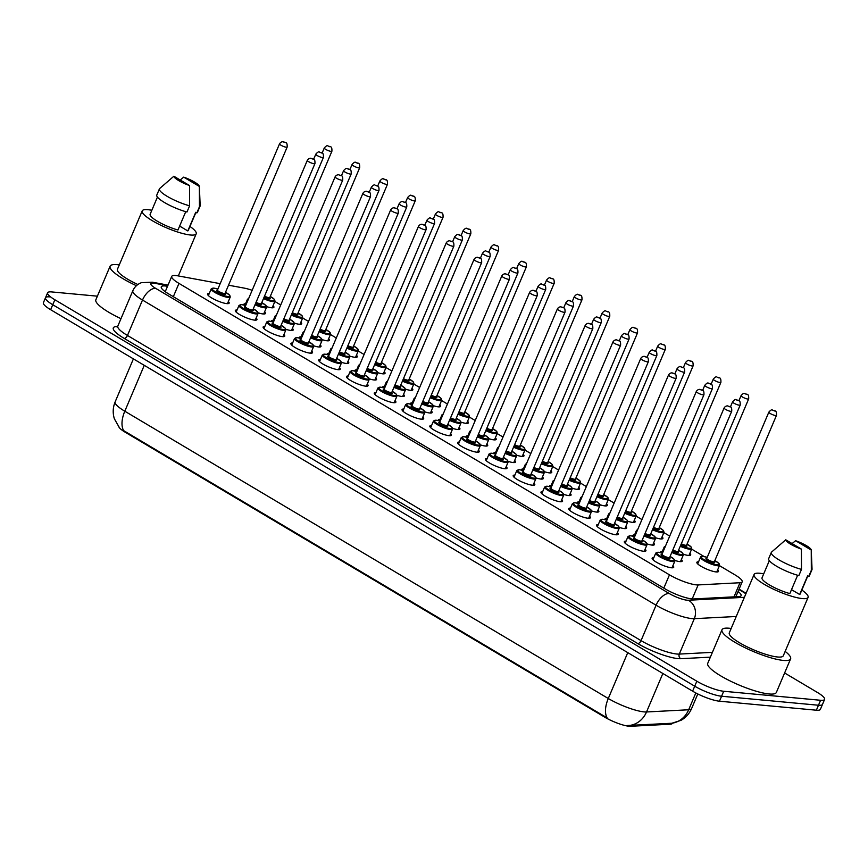 <?xml version="1.0" encoding="UTF-8"?>
<svg xmlns="http://www.w3.org/2000/svg" width="868" height="868" viewBox="0 0 868 868"><rect width="100%" height="100%" fill="white"/><g stroke="black" fill="none" stroke-linecap="round" stroke-linejoin="round"><path stroke-width="1.3" d="M717.641 569.864A11.729 2.441 -157 0 1 718.465 571.459A11.729 2.441 -157 0 1 716.198 571.936A11.729 2.441 -157 0 1 703.677 567.726A11.729 2.441 -157 0 1 696.874 562.29A11.729 2.441 -157 0 1 698.588 561.77M689.865 553.35A11.729 2.441 -157 0 1 690.678 554.945A11.729 2.441 -157 0 1 688.411 555.433A11.729 2.441 -157 0 1 683.366 554.272M662.078 536.847A11.729 2.441 -157 0 1 662.892 538.442A11.729 2.441 -157 0 1 660.624 538.919A11.729 2.441 -157 0 1 655.579 537.759M634.291 520.333A11.729 2.441 -157 0 1 635.116 521.928A11.729 2.441 -157 0 1 632.837 522.417A11.729 2.441 -157 0 1 627.792 521.245M606.504 503.82A11.729 2.441 -157 0 1 607.329 505.415A11.729 2.441 -157 0 1 605.05 505.903A11.729 2.441 -157 0 1 600.005 504.742M578.717 487.317A11.729 2.441 -157 0 1 579.542 488.912A11.729 2.441 -157 0 1 577.263 489.389A11.729 2.441 -157 0 1 572.218 488.228M550.93 470.803A11.729 2.441 -157 0 1 551.755 472.398A11.729 2.441 -157 0 1 549.477 472.886A11.729 2.441 -157 0 1 544.442 471.715M523.144 454.289A11.729 2.441 -157 0 1 523.968 455.884A11.729 2.441 -157 0 1 521.701 456.373A11.729 2.441 -157 0 1 516.655 455.212M495.357 437.787A11.729 2.441 -157 0 1 496.181 439.382A11.729 2.441 -157 0 1 493.914 439.859A11.729 2.441 -157 0 1 488.868 438.698M467.581 421.273A11.729 2.441 -157 0 1 468.394 422.868A11.729 2.441 -157 0 1 466.127 423.356A11.729 2.441 -157 0 1 461.082 422.184M439.794 404.759A11.729 2.441 -157 0 1 440.618 406.354A11.729 2.441 -157 0 1 438.34 406.842A11.729 2.441 -157 0 1 433.295 405.681M412.007 388.256A11.729 2.441 -157 0 1 412.832 389.851A11.729 2.441 -157 0 1 410.553 390.329A11.729 2.441 -157 0 1 405.508 389.168M384.22 371.743A11.729 2.441 -157 0 1 385.045 373.338A11.729 2.441 -157 0 1 382.766 373.826A11.729 2.441 -157 0 1 377.721 372.654M356.433 355.229A11.729 2.441 -157 0 1 357.258 356.835A11.729 2.441 -157 0 1 354.979 357.312A11.729 2.441 -157 0 1 349.945 356.151M328.646 338.726A11.729 2.441 -157 0 1 329.471 340.321A11.729 2.441 -157 0 1 327.203 340.798A11.729 2.441 -157 0 1 322.158 339.638M300.86 322.212A11.729 2.441 -157 0 1 301.684 323.807A11.729 2.441 -157 0 1 299.417 324.296A11.729 2.441 -157 0 1 294.371 323.124M273.084 305.699A11.729 2.441 -157 0 1 273.897 307.305A11.729 2.441 -157 0 1 271.63 307.782A11.729 2.441 -157 0 1 266.584 306.621M681.38 559.524A11.729 2.441 -157 0 1 682.205 561.129A11.729 2.441 -157 0 1 679.926 561.607A11.729 2.441 -157 0 1 674.881 560.446M653.593 543.021A11.729 2.441 -157 0 1 654.418 544.616A11.729 2.441 -157 0 1 652.139 545.093A11.729 2.441 -157 0 1 647.105 543.932M625.806 526.507A11.729 2.441 -157 0 1 626.631 528.102A11.729 2.441 -157 0 1 624.363 528.59A11.729 2.441 -157 0 1 619.318 527.418M598.019 509.993A11.729 2.441 -157 0 1 598.844 511.599A11.729 2.441 -157 0 1 596.576 512.077A11.729 2.441 -157 0 1 591.531 510.916M570.243 493.491A11.729 2.441 -157 0 1 571.057 495.085A11.729 2.441 -157 0 1 568.79 495.563A11.729 2.441 -157 0 1 563.744 494.402M542.457 476.977A11.729 2.441 -157 0 1 543.27 478.572A11.729 2.441 -157 0 1 541.003 479.06A11.729 2.441 -157 0 1 535.957 477.888M514.67 460.474A11.729 2.441 -157 0 1 515.494 462.069A11.729 2.441 -157 0 1 513.216 462.546A11.729 2.441 -157 0 1 508.171 461.385M486.883 443.96A11.729 2.441 -157 0 1 487.707 445.555A11.729 2.441 -157 0 1 485.429 446.033A11.729 2.441 -157 0 1 480.384 444.872M459.096 427.447A11.729 2.441 -157 0 1 459.921 429.042A11.729 2.441 -157 0 1 457.642 429.53A11.729 2.441 -157 0 1 452.597 428.369M431.309 410.944A11.729 2.441 -157 0 1 432.134 412.539A11.729 2.441 -157 0 1 429.866 413.016A11.729 2.441 -157 0 1 424.821 411.855M403.522 394.43A11.729 2.441 -157 0 1 404.347 396.025A11.729 2.441 -157 0 1 402.079 396.502A11.729 2.441 -157 0 1 397.034 395.341M375.746 377.916A11.729 2.441 -157 0 1 376.56 379.511A11.729 2.441 -157 0 1 374.292 380A11.729 2.441 -157 0 1 369.247 378.839M347.959 361.413A11.729 2.441 -157 0 1 348.773 363.008A11.729 2.441 -157 0 1 346.506 363.486A11.729 2.441 -157 0 1 341.46 362.325M320.173 344.9A11.729 2.441 -157 0 1 320.997 346.495A11.729 2.441 -157 0 1 318.719 346.972A11.729 2.441 -157 0 1 313.673 345.811M292.386 328.386A11.729 2.441 -157 0 1 293.21 329.981A11.729 2.441 -157 0 1 290.932 330.469A11.729 2.441 -157 0 1 285.887 329.308M264.599 311.883A11.729 2.441 -157 0 1 265.424 313.478A11.729 2.441 -157 0 1 263.145 313.956A11.729 2.441 -157 0 1 258.1 312.795M672.906 565.708A11.729 2.441 -157 0 1 673.72 567.303A11.729 2.441 -157 0 1 671.452 567.78A11.729 2.441 -157 0 1 658.931 563.56A11.729 2.441 -157 0 1 652.128 558.135A11.729 2.441 -157 0 1 653.843 557.614M645.119 549.194A11.729 2.441 -157 0 1 645.933 550.789A11.729 2.441 -157 0 1 643.665 551.267A11.729 2.441 -157 0 1 631.144 547.057A11.729 2.441 -157 0 1 624.342 541.621A11.729 2.441 -157 0 1 626.056 541.1M617.332 532.681A11.729 2.441 -157 0 1 618.157 534.276A11.729 2.441 -157 0 1 615.879 534.764A11.729 2.441 -157 0 1 603.369 530.543A11.729 2.441 -157 0 1 596.555 525.107A11.729 2.441 -157 0 1 598.269 524.597M589.546 516.178A11.729 2.441 -157 0 1 590.37 517.773A11.729 2.441 -157 0 1 588.092 518.25A11.729 2.441 -157 0 1 575.582 514.03A11.729 2.441 -157 0 1 568.768 508.605A11.729 2.441 -157 0 1 570.482 508.084M561.759 499.664A11.729 2.441 -157 0 1 562.583 501.259A11.729 2.441 -157 0 1 560.305 501.747A11.729 2.441 -157 0 1 547.795 497.527A11.729 2.441 -157 0 1 540.981 492.091A11.729 2.441 -157 0 1 542.706 491.57M533.972 483.151A11.729 2.441 -157 0 1 534.796 484.745A11.729 2.441 -157 0 1 532.518 485.234A11.729 2.441 -157 0 1 520.008 481.013A11.729 2.441 -157 0 1 513.194 475.577A11.729 2.441 -157 0 1 514.919 475.067M506.185 466.648A11.729 2.441 -157 0 1 507.01 468.243A11.729 2.441 -157 0 1 504.742 468.72A11.729 2.441 -157 0 1 492.221 464.499A11.729 2.441 -157 0 1 485.407 459.074A11.729 2.441 -157 0 1 487.132 458.554M478.398 450.134A11.729 2.441 -157 0 1 479.223 451.729A11.729 2.441 -157 0 1 476.955 452.217A11.729 2.441 -157 0 1 464.434 447.996A11.729 2.441 -157 0 1 457.631 442.561A11.729 2.441 -157 0 1 459.346 442.04M450.622 433.62A11.729 2.441 -157 0 1 451.436 435.215A11.729 2.441 -157 0 1 449.168 435.703A11.729 2.441 -157 0 1 436.647 431.483A11.729 2.441 -157 0 1 429.844 426.047A11.729 2.441 -157 0 1 431.559 425.537M422.835 417.117A11.729 2.441 -157 0 1 423.66 418.712A11.729 2.441 -157 0 1 421.381 419.19A11.729 2.441 -157 0 1 408.861 414.969A11.729 2.441 -157 0 1 402.058 409.544A11.729 2.441 -157 0 1 403.772 409.023M395.048 400.604A11.729 2.441 -157 0 1 395.873 402.199A11.729 2.441 -157 0 1 393.595 402.687A11.729 2.441 -157 0 1 381.085 398.466A11.729 2.441 -157 0 1 374.271 393.03A11.729 2.441 -157 0 1 375.985 392.51M367.262 384.09A11.729 2.441 -157 0 1 368.086 385.685A11.729 2.441 -157 0 1 365.808 386.173A11.729 2.441 -157 0 1 353.298 381.953A11.729 2.441 -157 0 1 346.484 376.528A11.729 2.441 -157 0 1 348.209 376.007M339.475 367.587A11.729 2.441 -157 0 1 340.299 369.182A11.729 2.441 -157 0 1 338.021 369.659A11.729 2.441 -157 0 1 325.511 365.439A11.729 2.441 -157 0 1 318.697 360.014A11.729 2.441 -157 0 1 320.422 359.493M311.688 351.073A11.729 2.441 -157 0 1 312.513 352.668A11.729 2.441 -157 0 1 310.245 353.157A11.729 2.441 -157 0 1 297.724 348.936A11.729 2.441 -157 0 1 290.91 343.5A11.729 2.441 -157 0 1 292.635 342.99M283.901 334.56A11.729 2.441 -157 0 1 284.726 336.166A11.729 2.441 -157 0 1 282.458 336.643A11.729 2.441 -157 0 1 269.937 332.422A11.729 2.441 -157 0 1 263.134 326.997A11.729 2.441 -157 0 1 264.849 326.476M256.125 318.057A11.729 2.441 -157 0 1 256.939 319.652A11.729 2.441 -157 0 1 254.671 320.129A11.729 2.441 -157 0 1 242.15 315.909A11.729 2.441 -157 0 1 235.347 310.484A11.729 2.441 -157 0 1 237.062 309.963M228.338 301.543A11.729 2.441 -157 0 1 229.152 303.138A11.729 2.441 -157 0 1 226.884 303.626A11.729 2.441 -157 0 1 214.363 299.406A11.729 2.441 -157 0 1 207.561 293.97A11.729 2.441 -157 0 1 209.275 293.46M220.179 283.662L178.027 275.872A20.702 4.307 23 0 0 175.737 275.547A20.702 4.307 23 0 0 171.734 276.393A20.702 4.307 23 0 0 178.971 283.391L669.467 574.833A20.702 4.307 23 0 0 698.143 584.923L739.992 582.743A20.702 4.307 23 0 0 742.183 581.842A20.702 4.307 23 0 0 734.936 574.844L719.442 565.632M119.057 427.273A18.629 3.873 23 0 0 125.317 432.297L604.79 717.196A18.629 3.873 23 0 0 630.613 726.277L670.324 724.205A18.629 3.873 23 0 0 672.288 723.391L672.375 723.185M252.165 290.292A20.702 4.307 23 0 0 244.092 288.089L228.523 285.203M704.198 556.583L691.655 549.129M669.727 536.099L663.868 532.616M641.94 519.585L636.081 516.102M614.153 503.082L608.294 499.599M586.367 486.568L580.508 483.085M558.58 470.055L552.732 466.572M530.793 453.552L524.945 450.069M503.017 437.038L497.158 433.555M475.23 420.524L469.371 417.052M447.443 404.021L441.584 400.539M419.656 387.508L413.797 384.025M391.869 370.994L386.01 367.522M364.083 354.491L358.234 351.008M336.296 337.977L330.448 334.495M308.52 321.464L302.661 317.992M280.733 304.961L274.874 301.478M271.738 321.561A11.729 2.441 -157 0 1 271.608 320.813A11.729 2.441 -157 0 1 273.322 320.303M299.525 338.075A11.729 2.441 -157 0 1 299.395 337.326A11.729 2.441 -157 0 1 301.109 336.806M327.301 354.589A11.729 2.441 -157 0 1 327.182 353.84A11.729 2.441 -157 0 1 328.896 353.319M355.088 371.092A11.729 2.441 -157 0 1 354.969 370.343A11.729 2.441 -157 0 1 356.683 369.833M382.875 387.605A11.729 2.441 -157 0 1 382.755 386.857A11.729 2.441 -157 0 1 384.47 386.336M410.662 404.108A11.729 2.441 -157 0 1 410.531 403.37A11.729 2.441 -157 0 1 412.257 402.85M438.449 420.622A11.729 2.441 -157 0 1 438.318 419.873A11.729 2.441 -157 0 1 440.043 419.363M466.235 437.136A11.729 2.441 -157 0 1 466.105 436.387A11.729 2.441 -157 0 1 467.83 435.866M494.022 453.639A11.729 2.441 -157 0 1 493.892 452.901A11.729 2.441 -157 0 1 495.606 452.38M521.809 470.152A11.729 2.441 -157 0 1 521.679 469.404A11.729 2.441 -157 0 1 523.393 468.894M549.585 486.666A11.729 2.441 -157 0 1 549.466 485.917A11.729 2.441 -157 0 1 551.18 485.396M577.372 503.169A11.729 2.441 -157 0 1 577.253 502.431A11.729 2.441 -157 0 1 578.967 501.91M605.159 519.682A11.729 2.441 -157 0 1 605.029 518.934A11.729 2.441 -157 0 1 606.754 518.424M632.946 536.196A11.729 2.441 -157 0 1 632.815 535.447A11.729 2.441 -157 0 1 634.541 534.927M660.732 552.699A11.729 2.441 -157 0 1 660.602 551.961A11.729 2.441 -157 0 1 662.327 551.44M243.951 305.059A11.729 2.441 -157 0 1 243.821 304.31A11.729 2.441 -157 0 1 245.546 303.789M119.437 427.718L114.359 418.788C112.601 413.07 112.862 407.45 115.14 401.895A27.602 5.74 23 0 0 124.797 411.215A24.152 12.901 120.7 0 0 123.647 430.615L607.133 717.901A24.152 12.901 -59.3 0 1 608.284 698.501A27.602 5.74 23 0 0 644.099 711.89A27.602 5.74 23 0 0 646.53 711.966L688.682 709.764A27.602 5.74 23 0 0 691.601 708.559L697.796 693.955M784.618 672.971L817.363 692.425A20.702 4.307 -157 0 1 824.6 699.413L822.495 704.382A20.702 4.307 -157 0 1 818.481 705.239L721.59 696.234A20.702 4.307 -157 0 1 694.725 686.197L52.753 304.733A20.702 4.307 -157 0 1 45.505 297.746L43.4 302.715A20.702 4.307 -157 0 0 50.637 309.702L692.61 691.167A20.702 4.307 -157 0 0 719.474 701.203L816.365 710.208A20.702 4.307 -157 0 0 820.379 709.362L822.495 704.382A20.702 4.307 -157 0 1 818.481 705.239L721.59 696.234A20.702 4.307 -157 0 1 694.725 686.197L52.753 304.733A20.702 4.307 -157 0 1 45.505 297.746A20.702 4.307 -157 0 1 49.519 296.889M627.455 725.496L671.821 723.261L680.946 720.353C685.807 717.619 689.366 713.68 691.601 708.559M167.524 286.299A20.702 4.307 23 0 0 165.289 285.973A20.702 4.307 23 0 0 161.274 286.831A20.702 4.307 23 0 0 168.511 293.818L665.04 588.851A20.702 4.307 23 0 0 693.716 598.942L738.928 596.587A20.702 4.307 23 0 0 741.109 595.676A20.702 4.307 23 0 0 738.082 591.499M824.6 699.413A20.702 4.307 -157 0 1 820.585 700.27L723.695 691.264A20.702 4.307 -157 0 1 696.83 681.217L54.858 299.764A20.702 4.307 -157 0 1 47.621 292.776A20.702 4.307 -157 0 1 51.635 291.919L97.379 296.172M164.432 291.106A20.702 4.307 -157 0 1 165.419 291.268M136.417 285.691A37.27 7.747 -157 0 1 110.106 266.194A37.27 7.747 -157 0 1 117.332 264.664A37.27 7.747 -157 0 1 119.285 264.892M120.977 318.686A37.27 7.747 -157 0 1 95.871 299.742L110.106 266.194M189.951 226.461A29.328 6.098 -157 0 1 196.201 233.807A29.328 6.098 -157 0 1 190.526 235.011A29.328 6.098 -157 0 1 159.235 224.465A29.328 6.098 -157 0 1 142.211 210.881A29.328 6.098 -157 0 1 147.886 209.676A29.328 6.098 -157 0 1 151.835 210.284M137.871 284.52A29.328 6.098 -157 0 1 117.419 269.297L142.211 210.881M199.456 206.725L199.369 186.446L183.701 177.137A13.801 2.864 -157 0 1 199.369 186.446L200.161 205.662A22.08 4.59 -157 0 1 200.085 206.117A22.08 4.59 -157 0 1 199.456 206.725L196.819 212.942L195.723 212.291L187.803 230.931L179.633 226.071M195.918 212.41L188.258 230.432A20.702 4.307 -157 0 1 187.803 230.931M180.218 180.001L183.701 177.137M200.085 206.117L197.448 212.334A22.08 4.59 -157 0 1 196.819 212.942M185.741 211.683L177.962 230.009A20.702 4.307 -157 0 1 158.529 221.915A20.702 4.307 -157 0 1 150.153 214.255L157.433 197.09M189.517 185.535A13.801 2.864 -157 0 1 173.86 176.226L189.517 185.535L189.604 205.814A22.08 4.59 -157 0 1 168.609 197.166A22.08 4.59 -157 0 1 159.43 188.866A22.08 4.59 -157 0 1 159.701 188.486L173.86 176.226M189.604 205.814L186.967 212.02A22.08 4.59 -157 0 1 165.972 203.372A22.08 4.59 -157 0 1 156.793 195.072L159.43 188.866M785.16 651.391A37.27 7.747 -157 0 1 790.596 658.888A37.27 7.747 -157 0 1 783.381 660.418A37.27 7.747 -157 0 1 743.616 647.018A37.27 7.747 -157 0 1 721.992 629.767A37.27 7.747 -157 0 1 729.207 628.237A37.27 7.747 -157 0 1 731.16 628.465M790.596 658.888L776.35 692.447A37.27 7.747 -157 0 1 769.135 693.977A37.27 7.747 -157 0 1 729.38 680.577A37.27 7.747 -157 0 1 707.745 663.326L721.992 629.767M801.826 590.034A29.328 6.098 -157 0 1 808.086 597.379A29.328 6.098 -157 0 1 802.401 598.584A29.328 6.098 -157 0 1 771.11 588.037A29.328 6.098 -157 0 1 754.086 574.464A29.328 6.098 -157 0 1 759.771 573.26A29.328 6.098 -157 0 1 763.721 573.856M808.086 597.379L783.294 655.785A29.328 6.098 -157 0 1 777.609 657A29.328 6.098 -157 0 1 746.317 646.443A29.328 6.098 -157 0 1 729.294 632.87L754.086 574.464M811.33 570.298L811.244 550.019L795.587 540.721A13.801 2.864 -157 0 1 811.244 550.019L812.047 569.234A22.08 4.59 -157 0 1 811.96 569.69A22.08 4.59 -157 0 1 811.33 570.298L808.694 576.515L807.598 575.864L799.688 594.504L791.518 589.654M807.793 575.983L800.144 594.016A20.702 4.307 -157 0 1 799.688 594.504M792.104 543.585L795.587 540.721M811.96 569.69L809.323 575.907A22.08 4.59 -157 0 1 808.694 576.515M797.627 575.256L789.837 593.593A20.702 4.307 -157 0 1 770.415 585.488A20.702 4.307 -157 0 1 762.028 577.828L769.319 560.663M801.403 549.108A13.801 2.864 -157 0 1 785.735 539.798L801.403 549.108L801.49 569.386A22.08 4.59 -157 0 1 780.495 560.739A22.08 4.59 -157 0 1 771.305 552.439A22.08 4.59 -157 0 1 771.587 552.07L785.735 539.798M801.49 569.386L798.853 575.603A22.08 4.59 -157 0 1 777.858 566.956A22.08 4.59 -157 0 1 768.668 558.656L771.305 552.439M604.79 717.196L605.05 716.588M630.613 726.277L630.993 725.377M670.324 724.205L670.704 723.304M125.317 432.297L125.578 431.689M173.329 296.682L178.971 283.391M734.002 596.848L739.992 582.743M692.208 598.92L698.143 584.923M663.814 588.124L669.467 574.833M671.582 723.272A24.152 21.733 -93 0 0 688.682 709.764L695.821 692.946M629.311 725.485A24.152 21.733 -93 0 0 646.53 711.966L662.859 673.481M144.272 365.341L124.797 411.215L608.284 698.501L627.759 652.627M692.61 691.167L696.83 681.217M719.474 701.203L723.695 691.264M50.637 309.702L54.858 299.764M816.365 710.208L820.585 700.27M167.784 285.702L155.025 283.337A13.801 2.864 23 0 0 153.495 283.12A13.801 2.864 23 0 0 155.654 288.35L669.228 593.517A13.801 2.864 23 0 0 687.141 600.211A13.801 2.864 23 0 0 688.357 600.244L744.386 597.325M736.248 616.486L694.324 618.667A27.602 5.74 -157 0 1 691.894 618.591A27.602 5.74 -157 0 1 656.078 605.213L142.504 300.046A27.602 5.74 -157 0 1 132.847 290.726L117.809 326.14A27.602 5.74 23 0 0 127.466 335.46L641.04 640.627A27.602 5.74 23 0 0 676.866 654.016A27.602 5.74 23 0 0 679.297 654.081L712.4 652.356M710.371 657.152L680.783 658.693A31.053 6.456 -157 0 1 637.752 643.557L124.178 338.39A3.45 1.844 120.7 0 0 127.466 335.46L142.504 300.046A13.801 7.378 -59.3 0 1 155.654 288.35M680.783 658.693A3.45 3.103 87 0 1 679.297 654.081L694.324 618.667A13.801 12.423 -93 0 0 688.357 600.244M124.178 338.39A31.053 6.456 -157 0 1 117.603 326.52M669.228 593.517A13.801 7.378 -59.3 0 0 656.078 605.213L641.04 640.627A3.45 1.844 120.7 0 1 637.752 643.557M745.862 593.853A13.801 2.864 23 0 0 743.019 591.954L738.918 589.513M743.019 591.954A13.801 7.378 -59.3 0 1 744.798 592.519L739.091 589.122M155.025 283.337A13.801 9.863 -79.5 0 0 152.258 282.198L168.034 285.105M217.89 289.055A9.656 2.007 23 0 0 213.973 288.176A9.656 2.007 23 0 0 215.481 291.832A9.656 2.007 23 0 0 228.013 296.52A9.656 2.007 23 0 0 225.517 292.288L229.792 295.315L230.259 297.008A10.351 2.148 -157 0 1 228.251 297.431A10.351 2.148 -157 0 1 217.206 293.709A10.351 2.148 -157 0 1 211.206 288.925L208.385 295.565M225.029 293.503A4.828 1.009 -157 0 1 224.508 294.426A4.828 1.009 -157 0 1 218.324 292.136A4.828 1.009 -157 0 1 217.358 290.248M217.684 290.324L217.445 290.107A4.145 0.857 23 0 0 219.854 292.017A4.145 0.857 23 0 0 224.269 293.514A4.145 0.857 23 0 0 225.072 293.341L224.91 293.471M279.539 143.838C280.418 142.385 281.633 141.679 283.163 141.723C285.095 143.198 287.438 140.833 287.156 147.072A4.145 0.857 -157 0 1 286.353 147.245A4.145 0.857 -157 0 1 281.937 145.748A4.145 0.857 -157 0 1 279.539 143.838L217.445 290.107M285.171 142.645L284.161 142.048L285.171 142.645M263.698 313.988L266.53 307.348A10.351 2.148 -157 0 1 264.523 307.771A10.351 2.148 -157 0 1 255.008 304.776M247.89 300.35A10.351 2.148 -157 0 1 247.467 299.254L248.693 298.451M248.617 298.657A9.656 2.007 23 0 0 248.357 299.254M255.333 304.017A9.656 2.007 23 0 0 264.284 306.849A9.656 2.007 23 0 0 261.778 302.628M261.301 303.843A4.828 1.009 -157 0 1 260.769 304.766A4.828 1.009 -157 0 1 255.724 303.084M256.049 302.324A4.145 0.857 23 0 0 260.53 303.843A4.145 0.857 23 0 0 261.333 303.67L261.17 303.811M322.625 157.575A4.145 0.857 -157 0 1 318.198 156.088A4.145 0.857 -157 0 1 315.8 154.168C317.579 152.128 318.784 151.423 319.424 152.052C321.355 153.528 323.699 151.162 323.428 157.401A4.145 0.857 -157 0 1 322.625 157.575M320.433 152.377L321.431 152.974L320.433 152.377M272.183 307.814L275.004 301.163A10.351 2.148 -157 0 1 272.997 301.597A10.351 2.148 -157 0 1 263.492 298.603M263.807 297.843A9.656 2.007 23 0 0 272.758 300.675A9.656 2.007 23 0 0 270.263 296.455M269.774 297.67A4.828 1.009 -157 0 1 269.254 298.592A4.828 1.009 -157 0 1 264.208 296.91M264.534 296.151A4.145 0.857 23 0 0 269.015 297.67A4.145 0.857 23 0 0 269.818 297.496L269.655 297.626M331.099 151.401A4.145 0.857 -157 0 1 326.683 149.914A4.145 0.857 -157 0 1 324.274 147.994C326.053 145.943 327.269 145.238 327.909 145.878C329.84 147.354 332.184 144.989 331.901 151.227A4.145 0.857 -157 0 1 331.099 151.401M328.907 146.204L329.916 146.8L328.907 146.204M245.677 305.569A9.656 2.007 23 0 0 241.76 304.679A9.656 2.007 23 0 0 243.268 308.335A9.656 2.007 23 0 0 255.8 313.022A9.656 2.007 23 0 0 253.304 308.802L257.579 311.829L258.046 313.522A10.351 2.148 -157 0 1 256.038 313.945A10.351 2.148 -157 0 1 244.993 310.223A10.351 2.148 -157 0 1 238.993 305.428L236.161 312.079M252.816 310.017A4.828 1.009 -157 0 1 252.295 310.939A4.828 1.009 -157 0 1 246.111 308.65A4.828 1.009 -157 0 1 245.134 306.762M245.47 306.827L245.232 306.61A4.145 0.857 23 0 0 247.64 308.531A4.145 0.857 23 0 0 252.056 310.017A4.145 0.857 23 0 0 252.859 309.854L252.696 309.984M307.315 160.341C308.205 158.898 309.42 158.193 310.95 158.226C312.881 159.712 315.225 157.336 314.943 163.585A4.145 0.857 -157 0 1 314.14 163.748A4.145 0.857 -157 0 1 309.724 162.262A4.145 0.857 -157 0 1 307.315 160.341L245.232 306.61M312.957 159.159L311.948 158.562L312.957 159.159M266.769 321.941L269.34 321.127L273.474 322.061A9.656 2.007 23 0 0 269.547 321.193A9.656 2.007 23 0 0 271.055 324.849A9.656 2.007 23 0 0 283.586 329.536A9.656 2.007 23 0 0 281.091 325.305L285.355 328.332L285.832 330.024A10.351 2.148 -157 0 1 283.825 330.458A10.351 2.148 -157 0 1 272.78 326.726A10.351 2.148 -157 0 1 266.769 321.941L263.948 328.592M280.603 326.531A4.828 1.009 -157 0 1 280.082 327.453A4.828 1.009 -157 0 1 273.897 325.153A4.828 1.009 -157 0 1 272.921 323.265M273.257 323.341L273.019 323.124A4.145 0.857 23 0 0 275.416 325.044A4.145 0.857 23 0 0 279.843 326.531A4.145 0.857 23 0 0 280.646 326.357L280.483 326.487M335.102 176.855C335.992 175.412 337.196 174.707 338.737 174.739C340.668 176.215 343.012 173.85 342.73 180.088A4.145 0.857 -157 0 1 341.927 180.262A4.145 0.857 -157 0 1 337.511 178.775A4.145 0.857 -157 0 1 335.102 176.855L273.019 323.124M340.733 175.661L339.735 175.065L340.733 175.661M308.878 341.808L313.142 344.846L313.619 346.538A10.351 2.148 -157 0 1 311.612 346.961A10.351 2.148 -157 0 1 300.567 343.24A10.351 2.148 -157 0 1 294.556 338.444L291.735 345.095M294.556 338.444L297.127 337.63L301.261 338.563A9.656 2.007 23 0 0 297.333 337.695A9.656 2.007 23 0 0 298.842 341.363A9.656 2.007 23 0 0 311.373 346.05A9.656 2.007 23 0 0 308.867 341.818M308.39 343.034A4.828 1.009 -157 0 1 307.858 343.956A4.828 1.009 -157 0 1 301.684 341.666A4.828 1.009 -157 0 1 300.708 339.779M301.044 339.855L300.805 339.638A4.145 0.857 23 0 0 303.203 341.547A4.145 0.857 23 0 0 307.619 343.044A4.145 0.857 23 0 0 308.422 342.871L308.27 343.001M362.889 193.369C363.779 191.915 364.983 191.21 366.524 191.253C368.444 192.729 370.799 190.363 370.517 196.602A4.145 0.857 -157 0 1 369.714 196.776A4.145 0.857 -157 0 1 365.298 195.278A4.145 0.857 -157 0 1 362.889 193.369L300.805 339.638M368.52 192.175L367.522 191.578L368.52 192.175M329.037 355.099A9.656 2.007 23 0 0 325.12 354.209A9.656 2.007 23 0 0 326.618 357.866A9.656 2.007 23 0 0 339.16 362.553A9.656 2.007 23 0 0 336.654 358.332L340.929 361.359L341.406 363.052A10.351 2.148 -157 0 1 339.399 363.475A10.351 2.148 -157 0 1 328.354 359.753A10.351 2.148 -157 0 1 322.343 354.958L319.522 361.609M336.176 359.547A4.828 1.009 -157 0 1 335.645 360.47A4.828 1.009 -157 0 1 329.471 358.18A4.828 1.009 -157 0 1 328.495 356.281M328.831 356.357L328.592 356.14A4.145 0.857 23 0 0 330.99 358.061A4.145 0.857 23 0 0 335.406 359.547A4.145 0.857 23 0 0 336.209 359.385L336.057 359.515M390.676 209.872C391.566 208.428 392.77 207.723 394.311 207.756C396.231 209.242 398.575 206.866 398.303 213.105A4.145 0.857 -157 0 1 397.501 213.278A4.145 0.857 -157 0 1 393.085 211.792A4.145 0.857 -157 0 1 390.676 209.872L328.592 356.14M396.307 208.689L395.309 208.092L396.307 208.689M291.485 330.502L294.306 323.851A10.351 2.148 -157 0 1 292.31 324.274A10.351 2.148 -157 0 1 282.794 321.29M275.677 316.853A10.351 2.148 -157 0 1 275.254 315.768L276.48 314.965M276.393 315.16A9.656 2.007 23 0 0 276.143 315.768M283.12 320.531A9.656 2.007 23 0 0 292.071 323.363A9.656 2.007 23 0 0 289.565 319.131M289.087 320.346A4.828 1.009 -157 0 1 288.556 321.269A4.828 1.009 -157 0 1 283.51 319.587M283.836 318.827A4.145 0.857 23 0 0 288.317 320.357A4.145 0.857 23 0 0 289.12 320.184L288.957 320.314M350.401 174.088A4.145 0.857 -157 0 1 345.985 172.591A4.145 0.857 -157 0 1 343.587 170.681C345.366 168.631 346.571 167.925 347.211 168.566C349.142 170.041 351.486 167.676 351.204 173.915A4.145 0.857 -157 0 1 350.401 174.088M348.209 168.891L349.218 169.488L348.209 168.891M319.272 347.016L322.093 340.364A10.351 2.148 -157 0 1 320.086 340.788A10.351 2.148 -157 0 1 310.581 337.793M303.464 333.366A10.351 2.148 -157 0 1 303.041 332.27L304.267 331.467M304.18 331.674A9.656 2.007 23 0 0 303.93 332.27M310.896 337.044A9.656 2.007 23 0 0 319.847 339.865A9.656 2.007 23 0 0 317.352 335.645L321.627 338.672L322.093 340.364M316.863 336.86A4.828 1.009 -157 0 1 316.343 337.782A4.828 1.009 -157 0 1 311.297 336.1M311.623 335.341A4.145 0.857 23 0 0 316.104 336.86A4.145 0.857 23 0 0 316.907 336.697L316.744 336.827M378.188 190.591A4.145 0.857 -157 0 1 373.772 189.105A4.145 0.857 -157 0 1 371.374 187.184C373.153 185.144 374.358 184.439 374.998 185.068C376.929 186.555 379.273 184.179 378.99 190.428A4.145 0.857 -157 0 1 378.188 190.591M375.996 185.405L377.005 186.002L375.996 185.405M347.059 363.518L349.88 356.878A10.351 2.148 -157 0 1 347.873 357.301A10.351 2.148 -157 0 1 338.368 354.307M331.25 349.88A10.351 2.148 -157 0 1 330.827 348.784L332.053 347.981M331.967 348.176A9.656 2.007 23 0 0 331.717 348.784M338.683 353.547A9.656 2.007 23 0 0 347.634 356.379A9.656 2.007 23 0 0 345.139 352.158L349.413 355.175L349.88 356.878M344.65 353.374A4.828 1.009 -157 0 1 344.129 354.296A4.828 1.009 -157 0 1 339.084 352.614M339.41 351.855A4.145 0.857 23 0 0 343.891 353.374A4.145 0.857 23 0 0 344.694 353.2L344.531 353.33M405.974 207.105A4.145 0.857 -157 0 1 401.559 205.618A4.145 0.857 -157 0 1 399.161 203.698C400.929 201.658 402.144 200.953 402.785 201.582C404.716 203.058 407.059 200.692 406.777 206.931A4.145 0.857 -157 0 1 405.974 207.105M403.783 201.908L404.792 202.504L403.783 201.908M350.129 371.471L352.701 370.658L356.824 371.591A9.656 2.007 23 0 0 352.896 370.723A9.656 2.007 23 0 0 354.404 374.379A9.656 2.007 23 0 0 366.947 379.066A9.656 2.007 23 0 0 364.441 374.835L368.716 377.862L369.182 379.555A10.351 2.148 -157 0 1 367.186 379.989A10.351 2.148 -157 0 1 356.14 376.256A10.351 2.148 -157 0 1 350.129 371.471L347.309 378.123M363.963 376.061A4.828 1.009 -157 0 1 363.432 376.983A4.828 1.009 -157 0 1 357.247 374.683A4.828 1.009 -157 0 1 356.281 372.795M356.607 372.871L356.379 372.654A4.145 0.857 23 0 0 358.777 374.575A4.145 0.857 23 0 0 363.193 376.061A4.145 0.857 23 0 0 363.996 375.887L363.833 376.018M418.463 226.385C419.352 224.942 420.557 224.237 422.087 224.269C424.018 225.745 426.362 223.38 426.09 229.619A4.145 0.857 -157 0 1 425.287 229.792A4.145 0.857 -157 0 1 420.861 228.306A4.145 0.857 -157 0 1 418.463 226.385L356.379 372.654M424.094 225.192L423.096 224.595L424.094 225.192M384.6 388.115A9.656 2.007 23 0 0 380.683 387.226A9.656 2.007 23 0 0 382.191 390.893A9.656 2.007 23 0 0 394.734 395.58A9.656 2.007 23 0 0 392.227 391.349L396.502 394.376L396.969 396.068A10.351 2.148 -157 0 1 394.962 396.492A10.351 2.148 -157 0 1 383.927 392.77A10.351 2.148 -157 0 1 377.916 387.974L375.095 394.625M391.75 392.564A4.828 1.009 -157 0 1 391.218 393.486A4.828 1.009 -157 0 1 385.034 391.197A4.828 1.009 -157 0 1 384.068 389.309M384.394 389.385L384.155 389.168A4.145 0.857 23 0 0 386.564 391.077A4.145 0.857 23 0 0 390.98 392.575A4.145 0.857 23 0 0 391.783 392.401L391.62 392.531M446.25 242.899C447.129 241.445 448.344 240.74 449.874 240.783C451.805 242.259 454.148 239.893 453.866 246.132A4.145 0.857 -157 0 1 453.063 246.295A4.145 0.857 -157 0 1 448.647 244.809A4.145 0.857 -157 0 1 446.25 242.899L384.155 389.168M451.881 241.705L450.872 241.109L451.881 241.705M412.387 404.629A9.656 2.007 23 0 0 408.47 403.739A9.656 2.007 23 0 0 409.978 407.396A9.656 2.007 23 0 0 422.51 412.083A9.656 2.007 23 0 0 420.014 407.862L424.289 410.889L424.756 412.582A10.351 2.148 -157 0 1 422.749 413.005A10.351 2.148 -157 0 1 411.714 409.284A10.351 2.148 -157 0 1 405.703 404.488L402.882 411.139M419.526 409.078A4.828 1.009 -157 0 1 419.005 410A4.828 1.009 -157 0 1 412.821 407.71A4.828 1.009 -157 0 1 411.855 405.812M412.181 405.888L411.942 405.671A4.145 0.857 23 0 0 414.351 407.591A4.145 0.857 23 0 0 418.767 409.078A4.145 0.857 23 0 0 419.569 408.904L419.407 409.045M474.036 259.402C474.915 257.959 476.131 257.253 477.66 257.286C479.592 258.772 481.935 256.396 481.653 262.635A4.145 0.857 -157 0 1 480.85 262.809A4.145 0.857 -157 0 1 476.434 261.322A4.145 0.857 -157 0 1 474.036 259.402L411.942 405.671M479.668 258.208L478.659 257.622L479.668 258.208M374.846 380.032L377.667 373.381A10.351 2.148 -157 0 1 375.66 373.804A10.351 2.148 -157 0 1 366.155 370.82M359.037 366.383A10.351 2.148 -157 0 1 358.614 365.298L359.84 364.495M359.753 364.69A9.656 2.007 23 0 0 359.504 365.298M366.47 370.061A9.656 2.007 23 0 0 375.421 372.893A9.656 2.007 23 0 0 372.925 368.661M372.437 369.876A4.828 1.009 -157 0 1 371.916 370.799A4.828 1.009 -157 0 1 366.871 369.117M367.197 368.358A4.145 0.857 23 0 0 371.678 369.887A4.145 0.857 23 0 0 372.481 369.714L372.318 369.844M433.761 223.618A4.145 0.857 -157 0 1 429.345 222.121A4.145 0.857 -157 0 1 426.937 220.212C428.716 218.161 429.931 217.456 430.571 218.096C432.503 219.571 434.846 217.206 434.564 223.445A4.145 0.857 -157 0 1 433.761 223.618M431.57 218.421L432.568 219.018L431.57 218.421M402.633 396.546L405.454 389.895A10.351 2.148 -157 0 1 403.446 390.318A10.351 2.148 -157 0 1 393.931 387.323M386.824 382.896A10.351 2.148 -157 0 1 386.39 381.801L387.627 380.998M387.54 381.204A9.656 2.007 23 0 0 387.28 381.801M394.256 386.575A9.656 2.007 23 0 0 403.208 389.396A9.656 2.007 23 0 0 400.712 385.175L404.976 388.202L405.454 389.895M400.224 386.39A4.828 1.009 -157 0 1 399.703 387.312A4.828 1.009 -157 0 1 394.658 385.631M394.973 384.871A4.145 0.857 23 0 0 399.464 386.39A4.145 0.857 23 0 0 400.267 386.227L400.105 386.358M461.548 240.121A4.145 0.857 -157 0 1 457.132 238.635A4.145 0.857 -157 0 1 454.724 236.714C456.503 234.675 457.718 233.969 458.358 234.599C460.29 236.085 462.633 233.709 462.351 239.959A4.145 0.857 -157 0 1 461.548 240.121M459.356 234.935L460.355 235.532L459.356 234.935M430.419 413.049L433.24 406.408A10.351 2.148 -157 0 1 431.233 406.832A10.351 2.148 -157 0 1 421.718 403.837M414.611 399.41A10.351 2.148 -157 0 1 414.177 398.314L415.414 397.511M415.327 397.707A9.656 2.007 23 0 0 415.067 398.314M422.043 403.077A9.656 2.007 23 0 0 430.995 405.909A9.656 2.007 23 0 0 428.488 401.689M428.011 402.904A4.828 1.009 -157 0 1 427.479 403.826A4.828 1.009 -157 0 1 422.445 402.144M422.759 401.385A4.145 0.857 23 0 0 427.24 402.904A4.145 0.857 23 0 0 428.043 402.73L427.891 402.861M489.335 256.635A4.145 0.857 -157 0 1 484.919 255.149A4.145 0.857 -157 0 1 482.51 253.228C484.29 251.177 485.494 250.472 486.145 251.112C488.066 252.588 490.42 250.223 490.138 256.461A4.145 0.857 -157 0 1 489.335 256.635M487.143 251.438L488.141 252.035L487.143 251.438M433.49 421.002L436.061 420.188L440.184 421.121A9.656 2.007 23 0 0 436.257 420.253A9.656 2.007 23 0 0 437.765 423.909A9.656 2.007 23 0 0 450.297 428.597A9.656 2.007 23 0 0 447.801 424.365L452.076 427.392L452.543 429.085A10.351 2.148 -157 0 1 450.535 429.519A10.351 2.148 -157 0 1 439.49 425.787A10.351 2.148 -157 0 1 433.49 421.002L430.669 427.653M447.313 425.591A4.828 1.009 -157 0 1 446.792 426.514A4.828 1.009 -157 0 1 440.608 424.213A4.828 1.009 -157 0 1 439.631 422.325M439.967 422.401L439.729 422.184A4.145 0.857 23 0 0 442.137 424.105A4.145 0.857 23 0 0 446.553 425.591A4.145 0.857 23 0 0 447.356 425.418L447.194 425.548M501.823 275.916C502.702 274.472 503.917 273.767 505.447 273.8C507.379 275.275 509.722 272.91 509.44 279.149A4.145 0.857 -157 0 1 508.637 279.322A4.145 0.857 -157 0 1 504.221 277.836A4.145 0.857 -157 0 1 501.823 275.916L439.729 422.184M507.454 274.722L506.445 274.125L507.454 274.722M461.266 437.505L463.837 436.691L467.971 437.624A9.656 2.007 23 0 0 464.044 436.756A9.656 2.007 23 0 0 465.552 440.423A9.656 2.007 23 0 0 478.084 445.1A9.656 2.007 23 0 0 475.588 440.879L479.852 443.906L480.329 445.599A10.351 2.148 -157 0 1 478.322 446.022A10.351 2.148 -157 0 1 467.277 442.3A10.351 2.148 -157 0 1 461.266 437.505L458.445 444.156M475.1 442.094A4.828 1.009 -157 0 1 474.579 443.016A4.828 1.009 -157 0 1 468.394 440.727A4.828 1.009 -157 0 1 467.418 438.839M467.754 438.915L467.516 438.698A4.145 0.857 23 0 0 469.924 440.608A4.145 0.857 23 0 0 474.34 442.094A4.145 0.857 23 0 0 475.143 441.931L474.98 442.062M529.599 292.429C530.489 290.975 531.704 290.27 533.234 290.313C535.165 291.789 537.509 289.424 537.227 295.662A4.145 0.857 -157 0 1 536.424 295.825A4.145 0.857 -157 0 1 532.008 294.339A4.145 0.857 -157 0 1 529.599 292.429L467.516 438.698M535.231 291.236L534.232 290.639L535.231 291.236M489.053 454.018L491.624 453.204L495.758 454.138A9.656 2.007 23 0 0 491.83 453.27A9.656 2.007 23 0 0 493.339 456.926A9.656 2.007 23 0 0 505.87 461.613A9.656 2.007 23 0 0 503.375 457.393L507.639 460.409L508.116 462.112A10.351 2.148 -157 0 1 506.109 462.536A10.351 2.148 -157 0 1 495.064 458.814A10.351 2.148 -157 0 1 489.053 454.018L486.232 460.669M502.887 458.608A4.828 1.009 -157 0 1 502.355 459.53A4.828 1.009 -157 0 1 496.181 457.241A4.828 1.009 -157 0 1 495.205 455.342M495.541 455.418L495.303 455.201A4.145 0.857 23 0 0 497.7 457.121A4.145 0.857 23 0 0 502.127 458.608A4.145 0.857 23 0 0 502.919 458.434L502.767 458.575M557.386 308.932C558.276 307.489 559.48 306.784 561.021 306.816C562.952 308.292 565.296 305.927 565.014 312.165A4.145 0.857 -157 0 1 564.211 312.339A4.145 0.857 -157 0 1 559.795 310.852A4.145 0.857 -157 0 1 557.386 308.932L495.303 455.201M563.017 307.739L562.019 307.142L563.017 307.739M516.84 470.532L519.411 469.718L523.534 470.651A9.656 2.007 23 0 0 519.617 469.783A9.656 2.007 23 0 0 521.125 473.44A9.656 2.007 23 0 0 533.657 478.127A9.656 2.007 23 0 0 531.151 473.895L535.426 476.923L535.903 478.615A10.351 2.148 -157 0 1 533.896 479.049A10.351 2.148 -157 0 1 522.851 475.317A10.351 2.148 -157 0 1 516.84 470.532L514.019 477.183M530.673 475.121A4.828 1.009 -157 0 1 530.142 476.044A4.828 1.009 -157 0 1 523.968 473.744A4.828 1.009 -157 0 1 522.992 471.856M523.328 471.932L523.089 471.715A4.145 0.857 23 0 0 525.487 473.635A4.145 0.857 23 0 0 529.903 475.121A4.145 0.857 23 0 0 530.706 474.948L530.554 475.078M585.173 325.446C586.063 324.003 587.267 323.297 588.808 323.33C590.728 324.806 593.072 322.44 592.801 328.679A4.145 0.857 -157 0 1 591.998 328.853A4.145 0.857 -157 0 1 587.582 327.355A4.145 0.857 -157 0 1 585.173 325.446L523.089 471.715M590.804 324.252L589.806 323.656L590.804 324.252M558.949 490.387L563.213 493.436L563.69 495.129A10.351 2.148 -157 0 1 561.683 495.552A10.351 2.148 -157 0 1 550.637 491.83A10.351 2.148 -157 0 1 544.627 487.035L541.806 493.686M544.627 487.035L547.198 486.221L551.321 487.154A9.656 2.007 23 0 0 547.393 486.286A9.656 2.007 23 0 0 548.901 489.953A9.656 2.007 23 0 0 561.444 494.63A9.656 2.007 23 0 0 558.938 490.409M558.46 491.624A4.828 1.009 -157 0 1 557.929 492.547A4.828 1.009 -157 0 1 551.755 490.257A4.828 1.009 -157 0 1 550.779 488.369M551.104 488.445L550.876 488.228A4.145 0.857 23 0 0 553.274 490.138A4.145 0.857 23 0 0 557.69 491.624A4.145 0.857 23 0 0 558.493 491.462L558.33 491.592M612.96 341.959C613.85 340.506 615.054 339.8 616.584 339.833C618.515 341.319 620.859 338.954 620.587 345.193A4.145 0.857 -157 0 1 619.785 345.356A4.145 0.857 -157 0 1 615.358 343.869A4.145 0.857 -157 0 1 612.96 341.959L550.876 488.228M618.591 340.766L617.593 340.169L618.591 340.766M458.195 429.562L461.027 422.911A10.351 2.148 -157 0 1 459.02 423.334A10.351 2.148 -157 0 1 449.505 420.351M442.387 415.913A10.351 2.148 -157 0 1 441.964 414.828L443.19 414.025M443.114 414.22A9.656 2.007 23 0 0 442.854 414.828M449.83 419.591A9.656 2.007 23 0 0 458.781 422.423A9.656 2.007 23 0 0 456.275 418.192M455.798 419.407A4.828 1.009 -157 0 1 455.266 420.329A4.828 1.009 -157 0 1 450.232 418.647M450.546 417.888A4.145 0.857 23 0 0 455.027 419.418A4.145 0.857 23 0 0 455.83 419.244L455.678 419.374M517.122 273.149A4.145 0.857 -157 0 1 512.706 271.651A4.145 0.857 -157 0 1 510.297 269.742C512.077 267.691 513.281 266.986 513.932 267.626C515.852 269.102 518.196 266.736 517.925 272.975A4.145 0.857 -157 0 1 517.122 273.149M514.93 267.952L515.928 268.548L514.93 267.952M485.982 446.076L488.803 439.425A10.351 2.148 -157 0 1 486.807 439.848A10.351 2.148 -157 0 1 477.291 436.854M470.174 432.427A10.351 2.148 -157 0 1 469.751 431.331L470.977 430.528M470.901 430.734A9.656 2.007 23 0 0 470.64 431.331M477.617 436.105A9.656 2.007 23 0 0 486.568 438.926A9.656 2.007 23 0 0 484.062 434.705L488.337 437.732L488.803 439.425M483.584 435.92A4.828 1.009 -157 0 1 483.053 436.843A4.828 1.009 -157 0 1 478.008 435.161M478.333 434.401A4.145 0.857 23 0 0 482.814 435.92A4.145 0.857 23 0 0 483.617 435.758L483.454 435.888M544.909 289.652A4.145 0.857 -157 0 1 540.482 288.165A4.145 0.857 -157 0 1 538.084 286.245C539.863 284.205 541.068 283.5 541.708 284.129C543.639 285.615 545.983 283.239 545.701 289.489A4.145 0.857 -157 0 1 544.909 289.652M542.706 284.465L543.715 285.062L542.706 284.465M513.769 462.579L516.59 455.928A10.351 2.148 -157 0 1 514.583 456.362A10.351 2.148 -157 0 1 505.078 453.367M497.961 448.94A10.351 2.148 -157 0 1 497.538 447.845L498.764 447.042M498.677 447.237A9.656 2.007 23 0 0 498.427 447.845M505.393 452.608A9.656 2.007 23 0 0 514.355 455.44A9.656 2.007 23 0 0 511.849 451.219L516.124 454.235L516.59 455.928M511.371 452.434A4.828 1.009 -157 0 1 510.84 453.356A4.828 1.009 -157 0 1 505.794 451.675M506.12 450.915A4.145 0.857 23 0 0 510.601 452.434A4.145 0.857 23 0 0 511.404 452.261L511.241 452.391M572.685 306.165A4.145 0.857 -157 0 1 568.269 304.679A4.145 0.857 -157 0 1 565.871 302.758C567.65 300.708 568.855 300.002 569.495 300.643C571.426 302.118 573.77 299.753 573.488 305.992A4.145 0.857 -157 0 1 572.685 306.165M570.493 300.968L571.502 301.565L570.493 300.968M541.556 479.093L544.377 472.442A10.351 2.148 -157 0 1 542.37 472.865A10.351 2.148 -157 0 1 532.865 469.881M525.748 465.443A10.351 2.148 -157 0 1 525.324 464.358L526.55 463.555M526.464 463.751A9.656 2.007 23 0 0 526.214 464.347M533.18 469.121A9.656 2.007 23 0 0 542.131 471.953A9.656 2.007 23 0 0 539.636 467.722M539.147 468.937A4.828 1.009 -157 0 1 538.627 469.859A4.828 1.009 -157 0 1 533.581 468.178M533.907 467.418A4.145 0.857 23 0 0 538.388 468.948A4.145 0.857 23 0 0 539.191 468.774L539.028 468.904M600.472 322.679A4.145 0.857 -157 0 1 596.056 321.182A4.145 0.857 -157 0 1 593.658 319.272C595.426 317.221 596.641 316.516 597.282 317.156C599.213 318.632 601.557 316.267 601.274 322.505A4.145 0.857 -157 0 1 600.472 322.679M598.28 317.482L599.289 318.079L598.28 317.482M569.343 495.606L572.164 488.955A10.351 2.148 -157 0 1 570.157 489.378A10.351 2.148 -157 0 1 560.652 486.384M553.534 481.957A10.351 2.148 -157 0 1 553.111 480.861L554.337 480.058M554.251 480.264A9.656 2.007 23 0 0 554.001 480.861M560.967 485.635A9.656 2.007 23 0 0 569.918 488.456A9.656 2.007 23 0 0 567.422 484.236L571.697 487.263L572.164 488.955M566.934 485.451A4.828 1.009 -157 0 1 566.413 486.373A4.828 1.009 -157 0 1 561.368 484.691M561.694 483.932A4.145 0.857 23 0 0 566.175 485.451A4.145 0.857 23 0 0 566.978 485.288L566.815 485.418M628.258 339.182A4.145 0.857 -157 0 1 623.842 337.695A4.145 0.857 -157 0 1 621.434 335.775C623.213 333.735 624.428 333.03 625.068 333.659C627 335.146 629.343 332.769 629.061 339.019A4.145 0.857 -157 0 1 628.258 339.182M626.067 333.996L627.076 334.592L626.067 333.996M572.413 503.548L574.985 502.735L579.108 503.668A9.656 2.007 23 0 0 575.18 502.8A9.656 2.007 23 0 0 576.688 506.456A9.656 2.007 23 0 0 589.231 511.144A9.656 2.007 23 0 0 586.725 506.923L591 509.939L591.466 511.643A10.351 2.148 -157 0 1 589.47 512.066A10.351 2.148 -157 0 1 578.424 508.344A10.351 2.148 -157 0 1 572.413 503.548L569.592 510.2M586.247 508.138A4.828 1.009 -157 0 1 585.716 509.06A4.828 1.009 -157 0 1 579.531 506.771A4.828 1.009 -157 0 1 578.565 504.872M578.891 504.948L578.652 504.731A4.145 0.857 23 0 0 581.061 506.652A4.145 0.857 23 0 0 585.477 508.138A4.145 0.857 23 0 0 586.28 507.964L586.117 508.106M640.747 358.462C641.626 357.019 642.841 356.314 644.371 356.347C646.302 357.822 648.646 355.457 648.363 361.696A4.145 0.857 -157 0 1 647.561 361.869A4.145 0.857 -157 0 1 643.145 360.383A4.145 0.857 -157 0 1 640.747 358.462L578.652 504.731M646.378 357.269L645.369 356.672L646.378 357.269M614.522 523.415L618.786 526.453L619.253 528.145A10.351 2.148 -157 0 1 617.246 528.569A10.351 2.148 -157 0 1 606.211 524.847A10.351 2.148 -157 0 1 600.2 520.062L597.379 526.702M600.2 520.062L602.772 519.248L606.895 520.182A9.656 2.007 23 0 0 602.967 519.314A9.656 2.007 23 0 0 604.475 522.97A9.656 2.007 23 0 0 617.007 527.657A9.656 2.007 23 0 0 614.511 523.426M614.023 524.641A4.828 1.009 -157 0 1 613.502 525.563A4.828 1.009 -157 0 1 607.318 523.274A4.828 1.009 -157 0 1 606.352 521.386M606.678 521.462L606.439 521.245A4.145 0.857 23 0 0 608.848 523.154A4.145 0.857 23 0 0 613.264 524.652A4.145 0.857 23 0 0 614.067 524.478L613.904 524.608M668.534 374.976C669.412 373.522 670.628 372.817 672.158 372.86C674.089 374.336 676.432 371.971 676.15 378.209A4.145 0.857 -157 0 1 675.347 378.383A4.145 0.857 -157 0 1 670.931 376.886A4.145 0.857 -157 0 1 668.534 374.976L606.439 521.245M674.165 373.782L673.156 373.186L674.165 373.782M642.309 539.918L646.573 542.967L647.04 544.659A10.351 2.148 -157 0 1 645.033 545.082A10.351 2.148 -157 0 1 633.987 541.361A10.351 2.148 -157 0 1 627.987 536.565L625.166 543.216M627.987 536.565L630.559 535.751L634.682 536.684A9.656 2.007 23 0 0 630.754 535.816A9.656 2.007 23 0 0 632.262 539.484A9.656 2.007 23 0 0 644.794 544.16A9.656 2.007 23 0 0 642.298 539.939M641.81 541.155A4.828 1.009 -157 0 1 641.289 542.077A4.828 1.009 -157 0 1 635.105 539.788A4.828 1.009 -157 0 1 634.139 537.9M634.465 537.976L634.226 537.748A4.145 0.857 23 0 0 636.635 539.668A4.145 0.857 23 0 0 641.051 541.155A4.145 0.857 23 0 0 641.853 540.992L641.691 541.122M696.32 391.479C697.199 390.036 698.414 389.331 699.944 389.363C701.876 390.85 704.219 388.473 703.937 394.723A4.145 0.857 -157 0 1 703.134 394.886A4.145 0.857 -157 0 1 698.718 393.399A4.145 0.857 -157 0 1 696.32 391.479L634.226 537.748M701.952 390.296L700.943 389.699L701.952 390.296M655.774 553.079L658.335 552.265L662.468 553.198A9.656 2.007 23 0 0 658.541 552.33A9.656 2.007 23 0 0 660.049 555.987A9.656 2.007 23 0 0 672.581 560.674A9.656 2.007 23 0 0 670.085 556.453L674.36 559.469L674.827 561.173A10.351 2.148 -157 0 1 672.819 561.596A10.351 2.148 -157 0 1 661.774 557.874A10.351 2.148 -157 0 1 655.774 553.079L652.942 559.73M669.597 557.668A4.828 1.009 -157 0 1 669.076 558.591A4.828 1.009 -157 0 1 662.892 556.301A4.828 1.009 -157 0 1 661.915 554.402M662.251 554.478L662.013 554.261A4.145 0.857 23 0 0 664.421 556.182A4.145 0.857 23 0 0 668.837 557.668A4.145 0.857 23 0 0 669.64 557.495L669.478 557.636M724.096 407.993C724.986 406.549 726.201 405.844 727.731 405.877C729.663 407.352 732.006 404.987 731.724 411.226A4.145 0.857 -157 0 1 730.921 411.399A4.145 0.857 -157 0 1 726.505 409.913A4.145 0.857 -157 0 1 724.096 407.993L662.013 554.261M729.728 406.799L728.729 406.202L729.728 406.799M597.13 512.109L599.951 505.458A10.351 2.148 -157 0 1 597.943 505.892A10.351 2.148 -157 0 1 588.439 502.897M581.321 498.471A10.351 2.148 -157 0 1 580.887 497.375L582.124 496.572M582.037 496.767A9.656 2.007 23 0 0 581.777 497.375M588.754 502.138A9.656 2.007 23 0 0 597.705 504.97A9.656 2.007 23 0 0 595.209 500.749L599.473 503.765L599.951 505.458M594.721 501.964A4.828 1.009 -157 0 1 594.2 502.887A4.828 1.009 -157 0 1 589.155 501.205M589.48 500.445A4.145 0.857 23 0 0 593.962 501.964A4.145 0.857 23 0 0 594.764 501.791L594.602 501.921M656.045 355.696A4.145 0.857 -157 0 1 651.629 354.209A4.145 0.857 -157 0 1 649.221 352.289C651 350.238 652.215 349.533 652.855 350.173C654.787 351.649 657.13 349.283 656.848 355.522A4.145 0.857 -157 0 1 656.045 355.696M653.854 350.498L654.852 351.095L653.854 350.498M624.917 528.623L627.738 521.972A10.351 2.148 -157 0 1 625.73 522.395A10.351 2.148 -157 0 1 616.215 519.4M609.108 514.974A10.351 2.148 -157 0 1 608.674 513.889L609.911 513.086M609.824 513.281A9.656 2.007 23 0 0 609.564 513.878M616.54 518.652A9.656 2.007 23 0 0 625.492 521.484A9.656 2.007 23 0 0 622.985 517.252M622.508 518.467A4.828 1.009 -157 0 1 621.976 519.389A4.828 1.009 -157 0 1 616.942 517.708M617.256 516.948A4.145 0.857 23 0 0 621.738 518.478A4.145 0.857 23 0 0 622.54 518.304L622.389 518.435M683.832 372.209A4.145 0.857 -157 0 1 679.416 370.712A4.145 0.857 -157 0 1 677.007 368.802C678.787 366.752 680.002 366.046 680.642 366.687C682.563 368.162 684.917 365.797 684.635 372.036A4.145 0.857 -157 0 1 683.832 372.209M681.64 367.012L682.639 367.609L681.64 367.012M652.693 545.137L655.524 538.486A10.351 2.148 -157 0 1 653.517 538.909A10.351 2.148 -157 0 1 644.002 535.914M636.884 531.487A10.351 2.148 -157 0 1 636.461 530.391L637.698 529.588M637.611 529.795A9.656 2.007 23 0 0 637.351 530.391M644.327 535.165A9.656 2.007 23 0 0 653.279 537.986A9.656 2.007 23 0 0 650.772 533.766L655.047 536.793L655.524 538.486M650.295 534.981A4.828 1.009 -157 0 1 649.763 535.903A4.828 1.009 -157 0 1 644.729 534.221M645.043 533.462A4.145 0.857 23 0 0 649.524 534.981A4.145 0.857 23 0 0 650.327 534.818L650.175 534.948M711.619 388.712A4.145 0.857 -157 0 1 707.203 387.226A4.145 0.857 -157 0 1 704.794 385.305C706.574 383.265 707.778 382.56 708.429 383.189C710.35 384.676 712.693 382.3 712.422 388.549A4.145 0.857 -157 0 1 711.619 388.712M709.427 383.526L710.425 384.123L709.427 383.526M680.479 561.639L683.3 554.988A10.351 2.148 -157 0 1 681.304 555.422A10.351 2.148 -157 0 1 671.789 552.428M664.671 547.99A10.351 2.148 -157 0 1 664.248 546.905L665.474 546.102M665.398 546.298A9.656 2.007 23 0 0 665.138 546.905M672.114 551.668A9.656 2.007 23 0 0 681.065 554.5A9.656 2.007 23 0 0 678.559 550.269L682.834 553.296L683.3 554.988M678.082 551.495A4.828 1.009 -157 0 1 677.55 552.417A4.828 1.009 -157 0 1 672.505 550.735M672.83 549.976A4.145 0.857 23 0 0 677.311 551.495A4.145 0.857 23 0 0 678.114 551.321L677.951 551.451M739.406 405.226A4.145 0.857 -157 0 1 734.979 403.739A4.145 0.857 -157 0 1 732.581 401.819C734.361 399.768 735.565 399.063 736.205 399.703C738.136 401.179 740.48 398.813 740.209 405.052A4.145 0.857 -157 0 1 739.406 405.226M737.214 400.029L738.212 400.625L737.214 400.029M299.97 324.328L302.791 317.677A10.351 2.148 -157 0 1 300.784 318.1A10.351 2.148 -157 0 1 291.279 315.106M291.594 314.357A9.656 2.007 23 0 0 300.545 317.189A9.656 2.007 23 0 0 298.049 312.957L302.314 315.985L302.791 317.677M297.561 314.173A4.828 1.009 -157 0 1 297.04 315.095A4.828 1.009 -157 0 1 291.995 313.413M292.321 312.654A4.145 0.857 23 0 0 296.802 314.183A4.145 0.857 23 0 0 297.605 314.01L297.442 314.14M358.885 167.915A4.145 0.857 -157 0 1 354.469 166.417A4.145 0.857 -157 0 1 352.061 164.508C353.84 162.457 355.055 161.752 355.696 162.392C357.627 163.868 359.97 161.502 359.688 167.741A4.145 0.857 -157 0 1 358.885 167.915M356.694 162.717L357.692 163.314L356.694 162.717M327.757 340.842L330.578 334.191A10.351 2.148 -157 0 1 328.571 334.614A10.351 2.148 -157 0 1 319.055 331.619M319.381 330.871A9.656 2.007 23 0 0 328.332 333.692A9.656 2.007 23 0 0 325.825 329.471L330.1 332.498L330.578 334.191M325.348 330.686A4.828 1.009 -157 0 1 324.816 331.609A4.828 1.009 -157 0 1 319.782 329.927M320.097 329.167A4.145 0.857 23 0 0 324.578 330.686A4.145 0.857 23 0 0 325.381 330.524L325.229 330.654M386.672 184.417A4.145 0.857 -157 0 1 382.256 182.931A4.145 0.857 -157 0 1 379.848 181.011C381.627 178.971 382.842 178.266 383.482 178.895C385.414 180.381 387.757 178.005 387.475 184.255A4.145 0.857 -157 0 1 386.672 184.417M384.481 179.231L385.479 179.828L384.481 179.231M355.533 357.345L358.365 350.694A10.351 2.148 -157 0 1 356.357 351.128A10.351 2.148 -157 0 1 346.842 348.133M347.167 347.374A9.656 2.007 23 0 0 356.119 350.205A9.656 2.007 23 0 0 353.612 345.974L357.887 349.001L358.365 350.694M353.135 347.2A4.828 1.009 -157 0 1 352.603 348.122A4.828 1.009 -157 0 1 347.569 346.44M347.884 345.681A4.145 0.857 23 0 0 352.365 347.2A4.145 0.857 23 0 0 353.167 347.026L353.016 347.157M414.459 200.931A4.145 0.857 -157 0 1 410.043 199.445A4.145 0.857 -157 0 1 407.635 197.524C409.414 195.474 410.618 194.768 411.269 195.408C413.19 196.884 415.533 194.519 415.262 200.758A4.145 0.857 -157 0 1 414.459 200.931M412.267 195.734L413.266 196.331L412.267 195.734M383.32 373.858L386.141 367.207A10.351 2.148 -157 0 1 384.144 367.631A10.351 2.148 -157 0 1 374.629 364.636M374.954 363.887A9.656 2.007 23 0 0 383.906 366.719A9.656 2.007 23 0 0 381.399 362.488M380.922 363.703A4.828 1.009 -157 0 1 380.39 364.625A4.828 1.009 -157 0 1 375.345 362.943M375.67 362.184A4.145 0.857 23 0 0 380.151 363.714A4.145 0.857 23 0 0 380.954 363.54L380.792 363.67M442.246 217.445A4.145 0.857 -157 0 1 437.819 215.948A4.145 0.857 -157 0 1 435.421 214.038C437.201 211.987 438.405 211.282 439.045 211.922C440.977 213.398 443.32 211.032 443.049 217.271A4.145 0.857 -157 0 1 442.246 217.445M440.054 212.248L441.053 212.844L440.054 212.248M411.106 390.361L413.928 383.721A10.351 2.148 -157 0 1 411.92 384.144A10.351 2.148 -157 0 1 402.416 381.15M402.741 380.401A9.656 2.007 23 0 0 411.692 383.222A9.656 2.007 23 0 0 409.186 379.001L413.461 382.029L413.928 383.721M408.709 380.217A4.828 1.009 -157 0 1 408.177 381.139A4.828 1.009 -157 0 1 403.132 379.457M403.457 378.698A4.145 0.857 23 0 0 407.938 380.217A4.145 0.857 23 0 0 408.741 380.043L408.578 380.184M470.022 233.948A4.145 0.857 -157 0 1 465.606 232.461A4.145 0.857 -157 0 1 463.208 230.541C464.988 228.501 466.192 227.796 466.832 228.425C468.763 229.911 471.107 227.535 470.825 233.774A4.145 0.857 -157 0 1 470.022 233.948M467.83 228.761L468.839 229.347L467.83 228.761M438.893 406.875L441.714 400.224A10.351 2.148 -157 0 1 439.707 400.658A10.351 2.148 -157 0 1 430.202 397.663M430.517 396.904A9.656 2.007 23 0 0 439.468 399.736A9.656 2.007 23 0 0 436.973 395.504L441.248 398.531L441.714 400.224M436.485 396.73A4.828 1.009 -157 0 1 435.964 397.652A4.828 1.009 -157 0 1 430.919 395.971M431.244 395.211A4.145 0.857 23 0 0 435.725 396.73A4.145 0.857 23 0 0 436.528 396.557L436.365 396.687M497.809 250.461A4.145 0.857 -157 0 1 493.393 248.975A4.145 0.857 -157 0 1 490.995 247.054C492.764 245.004 493.979 244.299 494.619 244.939C496.55 246.414 498.894 244.049 498.612 250.288A4.145 0.857 -157 0 1 497.809 250.461M495.617 245.264L496.626 245.861L495.617 245.264M466.68 423.389L469.501 416.738A10.351 2.148 -157 0 1 467.494 417.161A10.351 2.148 -157 0 1 457.989 414.166M458.304 413.418A9.656 2.007 23 0 0 467.255 416.239A9.656 2.007 23 0 0 464.76 412.018L469.035 415.045L469.501 416.738M464.271 413.233A4.828 1.009 -157 0 1 463.751 414.155A4.828 1.009 -157 0 1 458.705 412.474M459.031 411.714A4.145 0.857 23 0 0 463.512 413.233A4.145 0.857 23 0 0 464.315 413.07L464.152 413.201M525.596 266.964A4.145 0.857 -157 0 1 521.18 265.478A4.145 0.857 -157 0 1 518.782 263.568C520.55 261.518 521.766 260.812 522.406 261.452C524.337 262.928 526.681 260.563 526.399 266.801A4.145 0.857 -157 0 1 525.596 266.964M523.404 261.778L524.413 262.375L523.404 261.778M494.467 439.892L497.288 433.251A10.351 2.148 -157 0 1 495.281 433.674A10.351 2.148 -157 0 1 485.776 430.68M486.091 429.931A9.656 2.007 23 0 0 495.042 432.752A9.656 2.007 23 0 0 492.547 428.532L496.811 431.548L497.288 433.251M492.058 429.747A4.828 1.009 -157 0 1 491.538 430.669A4.828 1.009 -157 0 1 486.492 428.987M486.818 428.228A4.145 0.857 23 0 0 491.299 429.747A4.145 0.857 23 0 0 492.102 429.573L491.939 429.714M553.383 283.478A4.145 0.857 -157 0 1 548.967 281.991A4.145 0.857 -157 0 1 546.558 280.071C548.337 278.031 549.553 277.326 550.193 277.955C552.124 279.442 554.468 277.066 554.185 283.304A4.145 0.857 -157 0 1 553.383 283.478M551.191 278.292L552.189 278.878L551.191 278.292M522.254 456.405L525.075 449.754A10.351 2.148 -157 0 1 523.068 450.188A10.351 2.148 -157 0 1 513.552 447.194M513.878 446.434A9.656 2.007 23 0 0 522.829 449.266A9.656 2.007 23 0 0 520.333 445.034L524.597 448.062L525.075 449.754M519.845 446.26A4.828 1.009 -157 0 1 519.314 447.183A4.828 1.009 -157 0 1 514.279 445.49M514.594 444.741A4.145 0.857 23 0 0 519.086 446.26A4.145 0.857 23 0 0 519.878 446.087L519.726 446.217M581.169 299.992A4.145 0.857 -157 0 1 576.753 298.505A4.145 0.857 -157 0 1 574.345 296.585C576.124 294.534 577.339 293.829 577.98 294.469C579.911 295.945 582.254 293.579 581.972 299.818A4.145 0.857 -157 0 1 581.169 299.992M578.978 294.794L579.976 295.391L578.978 294.794M550.041 472.919L552.862 466.268A10.351 2.148 -157 0 1 550.854 466.691A10.351 2.148 -157 0 1 541.339 463.696M541.665 462.948A9.656 2.007 23 0 0 550.616 465.769A9.656 2.007 23 0 0 548.109 461.548M547.632 462.763A4.828 1.009 -157 0 1 547.1 463.686A4.828 1.009 -157 0 1 542.066 462.004M542.381 461.244A4.145 0.857 23 0 0 546.862 462.763A4.145 0.857 23 0 0 547.665 462.601L547.513 462.731M608.956 316.494A4.145 0.857 -157 0 1 604.54 315.008A4.145 0.857 -157 0 1 602.132 313.098C603.911 311.048 605.115 310.343 605.766 310.983C607.687 312.458 610.041 310.093 609.759 316.332A4.145 0.857 -157 0 1 608.956 316.494M606.765 311.308L607.763 311.905L606.765 311.308M577.817 489.422L580.649 482.782A10.351 2.148 -157 0 1 578.641 483.205A10.351 2.148 -157 0 1 569.126 480.21M569.451 479.451A9.656 2.007 23 0 0 578.403 482.282A9.656 2.007 23 0 0 575.896 478.062L580.171 481.078L580.649 482.782M575.419 479.277A4.828 1.009 -157 0 1 574.887 480.199A4.828 1.009 -157 0 1 569.842 478.518M570.168 477.758A4.145 0.857 23 0 0 574.649 479.277A4.145 0.857 23 0 0 575.451 479.103L575.3 479.244M636.743 333.008A4.145 0.857 -157 0 1 632.316 331.522A4.145 0.857 -157 0 1 629.918 329.601C631.698 327.561 632.902 326.856 633.542 327.486C635.474 328.961 637.817 326.596 637.546 332.835A4.145 0.857 -157 0 1 636.743 333.008M634.551 327.811L635.55 328.408L634.551 327.811M605.604 505.935L608.425 499.284A10.351 2.148 -157 0 1 606.428 499.708A10.351 2.148 -157 0 1 596.913 496.724M597.238 495.964A9.656 2.007 23 0 0 606.19 498.796A9.656 2.007 23 0 0 603.683 494.565L607.958 497.592L608.425 499.284M603.206 495.78A4.828 1.009 -157 0 1 602.674 496.702A4.828 1.009 -157 0 1 597.629 495.02M597.954 494.272A4.145 0.857 23 0 0 602.435 495.791A4.145 0.857 23 0 0 603.238 495.617L603.076 495.747M664.519 349.522A4.145 0.857 -157 0 1 660.103 348.025A4.145 0.857 -157 0 1 657.705 346.115C659.485 344.064 660.689 343.359 661.329 343.999C663.26 345.475 665.604 343.11 665.322 349.348A4.145 0.857 -157 0 1 664.519 349.522M662.327 344.325L663.336 344.921L662.327 344.325M633.39 522.449L636.211 515.798A10.351 2.148 -157 0 1 634.204 516.221A10.351 2.148 -157 0 1 624.7 513.227M625.014 512.478A9.656 2.007 23 0 0 633.965 515.299A9.656 2.007 23 0 0 631.47 511.078M630.982 512.294A4.828 1.009 -157 0 1 630.461 513.216A4.828 1.009 -157 0 1 625.416 511.534M625.741 510.775A4.145 0.857 23 0 0 630.222 512.294A4.145 0.857 23 0 0 631.025 512.131L630.862 512.261M692.306 366.025A4.145 0.857 -157 0 1 687.89 364.538A4.145 0.857 -157 0 1 685.492 362.618C687.272 360.578 688.476 359.873 689.116 360.502C691.047 361.989 693.391 359.623 693.109 365.862A4.145 0.857 -157 0 1 692.306 366.025M690.114 360.838L691.123 361.435L690.114 360.838M661.177 538.952L663.998 532.312A10.351 2.148 -157 0 1 661.991 532.735A10.351 2.148 -157 0 1 652.486 529.74M652.801 528.981A9.656 2.007 23 0 0 661.752 531.813A9.656 2.007 23 0 0 659.257 527.592L663.532 530.608L663.998 532.312M658.769 528.807A4.828 1.009 -157 0 1 658.248 529.73A4.828 1.009 -157 0 1 653.203 528.048M653.528 527.288A4.145 0.857 23 0 0 658.009 528.807A4.145 0.857 23 0 0 658.812 528.634L658.649 528.775M720.093 382.538A4.145 0.857 -157 0 1 715.677 381.052A4.145 0.857 -157 0 1 713.279 379.132C715.048 377.092 716.263 376.386 716.903 377.016C718.834 378.491 721.178 376.126 720.896 382.365A4.145 0.857 -157 0 1 720.093 382.538M717.901 377.341L718.91 377.938L717.901 377.341M688.964 555.466L691.785 548.815A10.351 2.148 -157 0 1 689.778 549.238A10.351 2.148 -157 0 1 680.273 546.254M680.588 545.495A9.656 2.007 23 0 0 689.539 548.326A9.656 2.007 23 0 0 687.044 544.095L691.319 547.122L691.785 548.815M686.555 545.31A4.828 1.009 -157 0 1 686.035 546.232A4.828 1.009 -157 0 1 680.989 544.551M681.315 543.791A4.145 0.857 23 0 0 685.796 545.321A4.145 0.857 23 0 0 686.599 545.147L686.436 545.278M747.88 399.052A4.145 0.857 -157 0 1 743.464 397.555A4.145 0.857 -157 0 1 741.055 395.645C742.834 393.595 744.05 392.889 744.69 393.529C746.621 395.005 748.965 392.64 748.683 398.879A4.145 0.857 -157 0 1 747.88 399.052M745.688 393.855L746.686 394.452L745.688 393.855M716.751 571.979L719.572 565.328A10.351 2.148 -157 0 1 717.565 565.752A10.351 2.148 -157 0 1 706.519 562.03A10.351 2.148 -157 0 1 700.509 557.234C700.389 556.659 701.246 556.388 703.08 556.421L707.214 557.354A9.656 2.007 23 0 0 703.286 556.486A9.656 2.007 23 0 0 704.794 560.153A9.656 2.007 23 0 0 717.326 564.829A9.656 2.007 23 0 0 714.831 560.609M714.342 561.824A4.828 1.009 -157 0 1 713.821 562.746A4.828 1.009 -157 0 1 707.637 560.457A4.828 1.009 -157 0 1 706.66 558.569M714.386 561.661L776.469 415.392A4.145 0.857 -157 0 1 775.666 415.555A4.145 0.857 -157 0 1 771.251 414.069A4.145 0.857 -157 0 1 768.842 412.148L706.758 558.417A4.145 0.857 23 0 0 709.156 560.337A4.145 0.857 23 0 0 713.583 561.824A4.145 0.857 23 0 0 714.386 561.661L714.223 561.791M773.475 410.369L774.473 410.965L773.475 410.369M165.235 291.691L171.734 276.393M735.847 596.75L742.183 581.842M115.14 401.895L133.401 358.885M152.258 282.198L141.441 282.675C137.459 284.151 134.594 286.841 132.847 290.726M117.733 326.911L117.039 327.041L117.809 326.14M47.621 292.776L45.505 297.746M746.089 593.311L744.798 592.519M217.901 289.033L213.778 288.1L211.206 288.925M287.156 147.072L225.072 293.341M230.259 297.008L227.438 303.659M315.8 154.168L313.641 159.256M247.467 299.254L244.895 305.308M323.428 157.401L261.333 303.67M266.53 307.348L266.053 305.644L261.789 302.606M324.274 147.994L322.115 153.083M331.901 151.227L269.818 297.496M275.004 301.163L274.538 299.471L270.263 296.433M245.687 305.547L241.564 304.614L238.993 305.428M314.943 163.585L252.859 309.854M258.046 313.522L255.225 320.173M342.73 180.088L280.646 326.357M285.832 330.024L283.011 336.675M370.517 196.602L308.422 342.871M313.619 346.538L310.798 353.189M329.037 355.077L324.914 354.144L322.343 354.958M398.303 213.105L336.209 359.385M341.406 363.052L338.574 369.703M343.587 170.681L341.428 175.77M275.254 315.768L272.682 321.822M351.204 173.915L289.12 320.184M294.306 323.851L293.84 322.158L289.576 319.12M371.374 187.184L369.215 192.284M303.041 332.27L300.469 338.325M378.99 190.428L316.907 336.697M399.161 203.698L396.991 208.787M330.827 348.784L328.256 354.838M406.777 206.931L344.694 353.2M196.201 233.807L178.32 275.926M426.09 229.619L363.996 375.887M369.182 379.555L366.361 386.206M384.611 388.094L380.488 387.161L377.916 387.974M453.866 246.132L391.783 392.401M396.969 396.068L394.148 402.719M412.398 404.607L408.275 403.674L405.703 404.488M481.653 262.635L419.569 408.904M424.756 412.582L421.935 419.222M426.937 220.212L424.777 225.3M358.614 365.298L356.043 371.352M434.564 223.445L372.481 369.714M377.667 373.381L377.2 371.688L372.925 368.65M454.724 236.714L452.564 241.814M386.39 381.801L383.819 387.855M462.351 239.959L400.267 386.227M482.51 253.228L480.351 258.317M414.177 398.314L411.606 404.369M490.138 256.461L428.043 402.73M433.24 406.408L432.763 404.705L428.499 401.667M509.44 279.149L447.356 425.418M452.543 429.085L449.722 435.736M537.227 295.662L475.143 441.931M480.329 445.599L477.509 452.25M565.014 312.165L502.919 458.434M508.116 462.112L505.295 468.753M592.801 328.679L530.706 474.948M535.903 478.615L533.082 485.266M620.587 345.193L558.493 491.462M563.69 495.129L560.858 501.78M510.297 269.742L508.138 274.831M441.964 414.828L439.392 420.882M517.925 272.975L455.83 419.244M461.027 422.911L460.55 421.219L456.286 418.181M538.084 286.245L535.925 291.344M469.751 431.331L467.179 437.385M545.701 289.489L483.617 435.758M565.871 302.758L563.712 307.847M497.538 447.845L494.966 453.899M573.488 305.992L511.404 452.261M593.658 319.272L591.488 324.361M525.324 464.358L522.753 470.413M601.274 322.505L539.191 468.774M544.377 472.442L543.91 470.749L539.646 467.711M621.434 335.775L619.275 340.874M553.111 480.861L550.54 486.915M629.061 339.019L566.978 485.288M648.363 361.696L586.28 507.964M591.466 511.643L588.645 518.283M676.15 378.209L614.067 524.478M619.253 528.145L616.432 534.796M703.937 394.723L641.853 540.992M647.04 544.659L644.219 551.31M731.724 411.226L669.64 557.495M674.827 561.173L672.006 567.813M649.221 352.289L647.061 357.377M580.887 497.375L578.327 503.429M656.848 355.522L594.764 501.791M677.007 368.802L674.848 373.891M608.674 513.889L606.103 519.943M684.635 372.036L622.54 518.304M627.738 521.972L627.26 520.279L622.996 517.241M704.794 385.305L702.635 390.405M636.461 530.391L633.89 536.446M712.422 388.549L650.327 534.818M732.581 401.819L730.422 406.908M664.248 546.905L661.676 552.959M740.209 405.052L678.114 551.321M352.061 164.508L349.902 169.596M359.688 167.741L297.605 314.01M379.848 181.011L377.689 186.11M387.475 184.255L325.381 330.524M407.635 197.524L405.475 202.613M415.262 200.758L353.167 347.026M435.421 214.038L433.262 219.127M443.049 217.271L380.954 363.54M386.141 367.207L385.674 365.515L381.41 362.477M463.208 230.541L461.049 235.64M470.825 233.774L408.741 380.043M490.995 247.054L488.825 252.143M498.612 250.288L436.528 396.557M518.782 263.568L516.612 268.657M526.399 266.801L464.315 413.07M546.558 280.071L544.399 285.16M554.185 283.304L492.102 429.573M574.345 296.585L572.186 301.673M581.972 299.818L519.878 446.087M602.132 313.098L599.972 318.187M609.759 316.332L547.665 462.601M552.862 466.268L552.384 464.575L548.12 461.526M629.918 329.601L627.759 334.69M637.546 332.835L575.451 479.103M657.705 346.115L655.546 351.204M665.322 349.348L603.238 495.617M685.492 362.618L683.333 367.717M693.109 365.862L631.025 512.131M636.211 515.798L635.745 514.106L631.481 511.057M713.279 379.132L711.109 384.22M720.896 382.365L658.812 528.634M741.055 395.645L738.896 400.734M748.683 398.879L686.599 545.147M768.842 412.148C770.621 410.108 771.836 409.403 772.477 410.032C774.408 411.519 776.751 409.143 776.469 415.392M700.509 557.234L697.688 563.885M719.572 565.328L719.095 563.636L714.831 560.587"/></g></svg>
